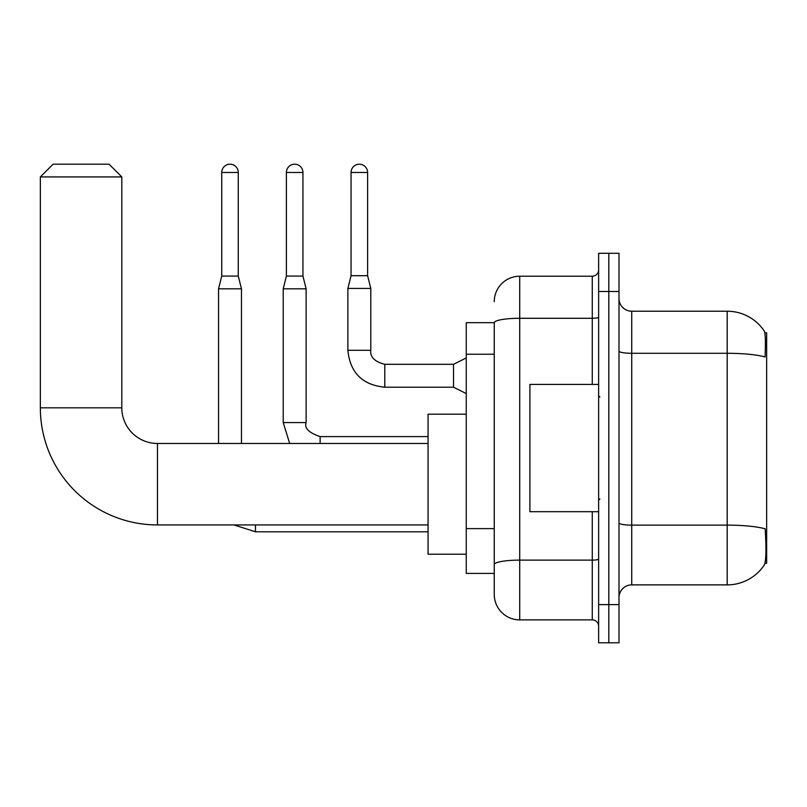 <?xml version="1.0" encoding="UTF-8"?>
<svg xmlns="http://www.w3.org/2000/svg" width="807" height="807" viewBox="0 0 807 807"><rect width="100%" height="100%" fill="white"/><g stroke="black" fill="none" stroke-linecap="round" stroke-linejoin="round"><path stroke-width="1.21" d="M765.006 563.246L766.65 563.246L766.65 332.857L764.844 332.857M494.257 322.669L466.254 322.669L466.254 573.424L494.257 573.424L494.257 594.426L494.257 322.669M631.73 584.883L727.188 584.883A44.546 44.546 0 0 0 764.441 564.779L764.441 564.779C765.964 561.188 766.317 550.919 765.49 533.972L765.157 528.817A44.546 7.737 180 0 0 727.188 525.125L727.188 311.22A44.546 44.546 0 0 1 764.189 330.951L764.189 330.951A44.546 44.546 0 0 0 727.188 311.22L631.73 311.22A12.73 12.73 0 0 1 618.999 298.489A12.73 12.73 0 0 0 631.73 311.22L631.73 584.883A12.73 12.73 0 0 0 618.999 597.614M608.811 604.614L608.811 642.796L618.999 642.796L618.999 604.614L608.811 604.614L608.811 642.796L598.633 642.796L598.633 604.614L608.811 604.614L608.811 291.488L608.811 604.614M598.633 604.614L598.633 253.297L608.811 253.297L608.811 291.488L608.811 253.297L618.999 253.297L618.999 604.614M618.999 351.075A12.73 2.209 0 0 0 631.73 353.295L727.188 353.295A44.546 7.737 180 0 1 765.066 356.956C765.672 342.289 765.429 333.695 764.34 331.173A44.546 44.546 0 0 0 727.188 311.22A44.546 44.546 0 0 1 764.34 331.173M494.257 301.667A25.461 25.461 0 0 1 519.718 276.216L519.718 619.887L592.267 619.887L592.267 511.699M519.718 276.216L592.267 276.216A6.365 6.365 0 0 0 598.633 269.851M494.257 580.425L494.257 568.975M598.633 626.252A6.365 6.365 0 0 0 592.267 619.887M519.718 619.887A25.461 25.461 0 0 1 494.257 594.426M598.633 384.404L529.896 384.404L529.896 511.699L598.633 511.699M428.063 524.933L157.456 524.933L157.456 443.467A35.639 35.639 0 0 1 121.817 407.828L121.817 176.925L40.35 176.925L53.08 164.204L109.086 164.204L121.817 176.925M157.456 524.933A117.106 117.106 0 0 1 40.35 407.828L40.35 176.925M428.063 443.467L157.456 443.467A35.639 35.639 0 0 1 121.817 407.828L40.35 407.828M466.254 414.193L428.063 414.193L428.063 554.207L466.254 554.207M238.277 276.085L221.733 276.085L221.733 172.476A8.272 8.272 0 0 1 230.005 164.204A8.272 8.272 0 0 1 238.277 172.476L238.277 276.085L241.464 288.815L241.464 443.467M218.556 443.467L218.556 288.815L241.464 288.815M302.948 276.085L286.394 276.085L286.394 172.476A8.272 8.272 0 0 1 294.666 164.204A8.272 8.272 0 0 1 302.948 172.476L302.948 276.085L306.125 288.815L306.125 422.596C304.158 428.083 308.829 432.754 320.127 436.597L320.127 436.617M306.125 422.596L283.217 422.596L283.217 288.815L306.125 288.815M367.609 275.701L351.055 275.701L351.055 172.476A8.272 8.272 0 0 1 359.327 164.204A8.272 8.272 0 0 1 367.609 172.476L367.609 275.701L370.786 288.432L370.786 350.299C370.02 357.087 374.68 361.748 384.788 364.3L384.788 387.189C362.393 384.989 350.087 372.693 347.878 350.299L347.878 288.432L370.786 288.432M466.254 393.574L453.524 387.209L453.524 364.3L466.254 357.935M494.257 354.233L466.254 354.233M494.257 528.615L466.254 528.615M727.188 584.883L727.188 525.125L631.73 525.125A12.73 2.209 0 0 1 618.999 522.916M618.999 291.488L598.633 291.488M598.633 559.029A6.365 1.11 0 0 1 592.267 560.129L519.718 560.129A25.461 4.418 180 0 0 494.257 564.557M494.257 322.709A25.461 4.418 180 0 1 519.718 318.291L592.267 318.291L592.267 276.216M592.267 384.404L592.267 318.291A6.365 1.11 0 0 0 598.633 317.181M428.063 531.803L255.466 531.803L234.01 524.933L255.466 531.803L234.01 524.933L255.466 531.803L234.01 524.933L255.466 531.803L234.01 524.933L255.466 531.803L255.466 524.933M221.733 172.476L238.277 172.476M286.394 172.476L302.948 172.476M320.127 443.467L320.127 436.597L428.063 436.597M453.524 387.209L384.788 387.209C362.393 384.989 350.087 372.693 347.878 350.299C350.087 372.693 362.393 384.989 384.788 387.209C362.393 384.989 350.087 372.693 347.878 350.299C350.087 372.693 362.393 384.989 384.788 387.209C362.393 384.989 350.087 372.693 347.878 350.299C350.087 372.693 362.393 384.989 384.788 387.209C362.393 384.989 350.087 372.693 347.878 350.299C350.087 372.693 362.393 384.989 384.788 387.209C362.393 384.989 350.087 372.693 347.878 350.299C350.087 372.693 362.393 384.989 384.788 387.209C362.393 384.989 350.087 372.693 347.878 350.299C350.087 372.693 362.393 384.989 384.788 387.209C362.393 384.989 350.087 372.693 347.878 350.299C350.087 372.693 362.393 384.989 384.788 387.209C362.393 384.989 350.087 372.693 347.878 350.299L370.786 350.299C370.02 357.087 374.68 361.748 384.788 364.3C374.68 361.748 370.02 357.087 370.786 350.299C370.02 357.087 374.68 361.748 384.788 364.3C374.68 361.748 370.02 357.087 370.786 350.299C370.02 357.087 374.68 361.748 384.788 364.3C374.68 361.748 370.02 357.087 370.786 350.299C370.02 357.087 374.68 361.748 384.788 364.3C374.68 361.748 370.02 357.087 370.786 350.299C370.02 357.087 374.68 361.748 384.788 364.3C374.68 361.748 370.02 357.087 370.786 350.299C370.02 357.087 374.68 361.748 384.788 364.3C374.68 361.748 370.02 357.087 370.786 350.299C370.02 357.087 374.68 361.748 384.788 364.3C374.68 361.748 370.02 357.087 370.786 350.299C370.02 357.087 374.68 361.748 384.788 364.3L453.524 364.3M351.055 172.476L367.609 172.476M599.904 397.135L598.633 395.864M599.904 498.968L598.633 500.239M221.733 276.085L218.556 288.815M283.217 422.596L289.683 443.467M286.394 276.085L283.217 288.815M347.878 350.299C350.087 372.693 362.393 384.989 384.788 387.209M370.786 350.299C370.02 357.087 374.68 361.748 384.788 364.3M351.055 275.701L347.878 288.432"/></g></svg>

